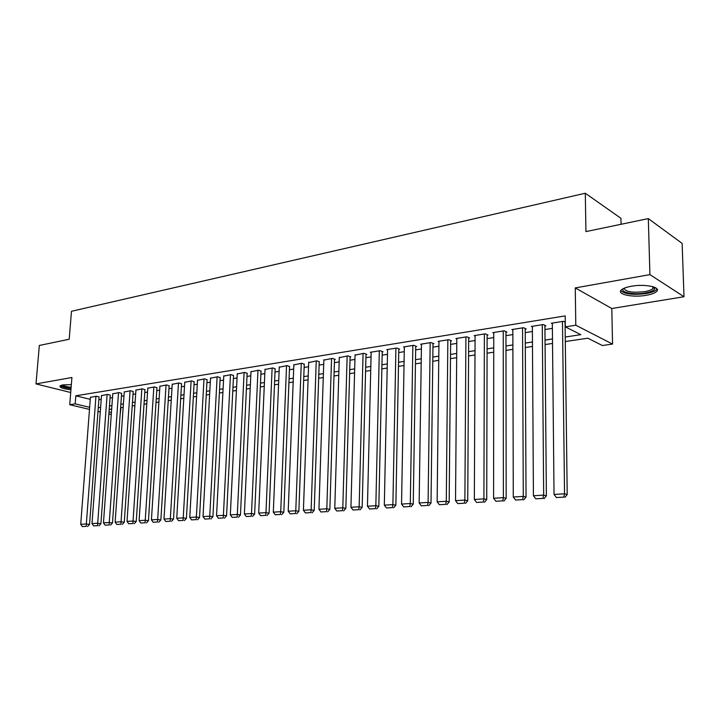 <?xml version="1.0" encoding="UTF-8"?>
<svg xmlns="http://www.w3.org/2000/svg" width="720" height="720" viewBox="0 0 720 720"><rect width="100%" height="100%" fill="white"/><g stroke="black" fill="none" stroke-linecap="round" stroke-linejoin="round"><path stroke-width="1.08" d="M71.352 384.615L62.775 384.903L60.012 385.929C59.535 387.567 63.18 388.854 70.938 389.781M646.164 295.317C651.213 294.444 654.642 293.202 656.469 291.6C661.842 287.28 645.147 283.644 631.386 286.245C626.436 287.145 623.097 288.369 621.369 289.926C616.194 294.3 632.583 297.792 646.164 295.317M120.996 407.664L120.114 414.774M621.072 224.28L620.937 218.322L585.297 193.23L71.469 311.292L69.201 339.246L39.33 345.465L36 383.904L70.722 392.517M585.297 193.23L585.936 231.597L648.315 218.61L682.128 243.396L684 296.73L649.926 274.617L575.262 287.91L575.802 325.215L612.549 344.07L602.397 345.528L587.826 338.193L565.299 341.541M575.262 287.91L611.793 308.511L684 296.73M611.793 308.511L612.549 344.07M648.315 218.61L649.926 274.617M99.063 397.062L96.498 396.189L90.405 397.386M110.241 395.28L107.694 394.398L101.493 395.613M121.617 393.462L119.079 392.571L112.779 393.813M133.182 391.617L130.662 390.717L124.254 391.977M144.963 389.745L142.452 388.818L135.927 390.114M156.942 387.837L154.449 386.901L147.807 388.215M169.137 385.893L166.662 384.939L159.903 386.28M181.557 383.913L179.1 382.941L172.215 384.318M194.193 381.897L191.754 380.916L184.752 382.311M207.072 379.845L204.651 378.846L197.514 380.277M220.176 377.757L217.782 376.74L210.51 378.198M233.532 375.624L231.156 374.598L223.749 376.083M247.14 373.455L244.791 372.411L237.249 373.932M261.009 371.241L258.678 370.179L250.992 371.736M275.139 368.991L272.835 367.911L265.005 369.495M289.548 366.696L287.271 365.598L279.288 367.218M304.236 364.356L301.995 363.231L293.85 364.896M319.221 361.962L317.007 360.828L308.7 362.529M334.503 359.532L335.268 359.406L332.316 358.371L323.847 360.108M350.091 357.048L350.874 356.922L347.94 355.869L339.291 357.651M365.994 354.51L366.795 354.384L363.879 353.313L355.059 355.131M382.23 351.918L383.049 351.792L380.151 350.703L370.35 352.269L371.151 352.566M398.799 349.281L399.636 349.146L396.756 348.039L386.748 349.641L387.576 349.956M415.719 346.581L416.574 346.446L413.721 345.312L403.506 346.959L404.343 347.283M432.999 343.827L433.872 343.692L431.046 342.54L420.606 344.214L421.461 344.556M450.648 341.019L451.539 340.875L448.74 339.696L438.075 341.406L438.957 341.775M468.684 338.139L469.593 337.995L466.821 336.798L455.931 338.544L456.831 338.931M487.116 335.205L488.043 335.052L485.307 333.837L474.165 335.619L475.092 336.024M505.953 332.199L506.907 332.046L504.198 330.804L492.813 332.631L493.758 333.054M525.213 329.13L526.185 328.977L523.521 327.708L511.875 329.571L512.838 330.021M544.914 325.989L545.904 325.827L543.276 324.54L531.369 326.448L532.359 326.925M565.245 337.023L580.815 334.665L565.326 326.862L565.191 315.891L75.816 395.793L90.261 399.348M98.865 399.735L101.214 399.366M110.043 397.98L112.5 397.593M121.419 396.189L123.984 395.784M133.002 394.362L135.666 393.948M144.774 392.508L147.555 392.076M156.762 390.627L159.66 390.168M168.966 388.701L171.972 388.233M181.386 386.748L184.518 386.253M194.031 384.759L197.289 384.246M206.91 382.734L210.294 382.203M220.032 380.664L223.542 380.115M233.388 378.567L237.042 377.991M247.005 376.425L250.803 375.822M260.874 374.238L264.825 373.617M275.013 372.015L279.117 371.367M289.431 369.747L293.688 369.072M304.128 367.434L308.547 366.732M319.113 365.076L323.703 364.347M334.404 362.664L339.165 361.917M350.001 360.207L354.942 359.433M365.913 357.705L371.043 356.895M382.158 355.149L387.477 354.312M398.736 352.539L404.262 351.675M415.665 349.875L421.398 348.975M432.954 347.157L438.903 346.221M450.621 344.376L456.795 343.404M468.666 341.532L475.065 340.524M487.107 338.634L493.749 337.59M505.953 335.664L512.856 334.584M525.231 332.631L532.386 331.506M544.941 329.535L552.375 328.365M565.263 322.2L563.49 321.291L551.313 323.253L552.321 323.757M89.487 409.41L69.741 404.712L71.919 377.514L36 383.904M69.741 404.712L75.177 403.857L89.649 407.322M75.816 395.793L75.177 403.857M565.326 326.862L575.802 325.215M111.276 414.585L108.882 414.018M100.278 411.975L97.992 411.426M109.026 411.966L111.42 412.542M552.519 343.449L545.076 344.556M532.485 346.428L525.303 347.499M512.892 349.344L505.971 350.37M493.74 352.197L487.071 353.187M475.002 354.978L468.576 355.941M456.678 357.705L450.486 358.632M438.741 360.378L432.783 361.269M421.191 362.988L415.449 363.843M404.01 365.544L398.475 366.372M387.189 368.046L381.852 368.847M370.719 370.503L365.571 371.268M354.573 372.906L349.623 373.644M338.769 375.255L333.99 375.966M323.271 377.559L318.672 378.243M308.079 379.827L303.651 380.484M293.184 382.041L288.918 382.671M278.586 384.21L274.482 384.822M264.267 386.343L260.307 386.928M250.218 388.431L246.411 388.998M236.43 390.483L232.767 391.032M222.903 392.499L219.384 393.021M209.628 394.47L206.244 394.974M196.605 396.414L193.338 396.9M183.807 398.313L180.675 398.781M171.243 400.185L168.228 400.635M158.904 402.021L156.006 402.453M146.781 403.821L144 404.235M134.874 405.594L132.201 405.999M123.174 407.34L120.609 407.718M111.672 409.05L109.215 409.419M98.262 407.709L100.629 407.349M109.467 406.008L111.924 405.639M120.852 404.289L123.417 403.902M132.444 402.534L135.108 402.129M144.234 400.743L147.015 400.329M156.231 398.934L159.129 398.493M168.444 397.08L171.459 396.63M180.882 395.199L184.014 394.722M193.545 393.282L196.803 392.787M206.442 391.329L209.826 390.816M219.573 389.34L223.101 388.809M232.956 387.315L236.619 386.766M246.582 385.254L250.389 384.678M260.478 383.148L264.429 382.554M274.635 381.006L278.739 380.385M289.071 378.819L293.337 378.18M303.795 376.596L308.214 375.921M318.807 374.319L323.397 373.626M334.116 372.006L338.886 371.286M349.731 369.639L354.69 368.892M365.679 367.227L370.818 366.453M381.942 364.77L387.279 363.96M398.556 362.25L404.091 361.413M415.512 359.685L421.254 358.812M432.828 357.066L438.795 356.157M450.522 354.384L456.714 353.448M468.603 351.648L475.02 350.676M487.08 348.849L493.74 347.841M505.971 345.996L512.883 344.943M525.285 343.071L532.458 341.982M545.031 340.083L552.474 338.949M562.473 321.462L564.543 493.794L567.207 494.532L565.056 322.092M552.321 323.091L554.04 494.46L564.543 493.794L563.796 497.097L556.452 497.547L563.796 497.097M567.207 494.532L564.867 497.394M556.452 497.547L554.04 494.46M654.228 287.127L654.786 288.567C654.165 290.457 650.952 291.942 645.138 292.995C633.726 295.083 619.767 292.293 623.43 288.576M624.132 288.252C625.5 291.834 632.34 292.968 644.643 291.627C648.684 290.916 651.42 289.917 652.878 288.63L653.508 286.866M620.793 290.628C624.717 294.165 633.141 295.146 646.065 293.562C651.078 292.689 654.489 291.456 656.307 289.863L657.009 288.936M71.064 388.215L70.488 388.161C64.764 387.414 61.812 386.415 61.632 385.155M62.631 384.93C63.63 385.929 66.321 386.703 70.695 387.243L71.136 387.288M60.282 385.704C61.668 386.901 64.971 387.819 70.2 388.458L71.037 388.548M542.277 324.693L543.672 495.108L546.381 495.837L544.905 325.341M532.359 326.286L533.421 495.756L543.672 495.108L542.97 498.375L535.788 498.816L542.97 498.375M546.381 495.837L544.05 498.663M535.788 498.816L533.421 495.756M522.54 327.861L523.287 496.395L526.041 497.106L525.213 328.509M512.838 329.418L513.279 497.025L523.287 496.395L522.621 499.626L515.61 500.049L522.621 499.626M526.041 497.106L523.719 499.905M515.61 500.049L513.279 497.025M503.244 330.957L503.379 497.655L506.169 498.348L505.953 331.614M493.758 332.478L493.587 498.267L503.379 497.655L502.74 500.841L495.891 501.255L502.74 500.841M506.169 498.348L503.856 501.111M495.891 501.255L493.587 498.267M484.371 333.981L483.912 498.879L486.738 499.563L487.116 334.638M475.092 335.475L474.345 499.482L483.912 498.879L483.318 502.029L476.622 502.443L483.318 502.029M486.738 499.563L484.443 502.299M476.622 502.443L474.345 499.482M465.912 336.942L464.886 500.076L467.748 500.76L468.684 337.599M456.831 338.4L455.535 500.67L464.886 500.076L464.319 503.19L457.776 503.595L464.319 503.19M467.748 500.76L465.471 503.46M457.776 503.595L455.535 500.67M447.849 339.84L446.292 501.255L449.181 501.921L450.657 340.497M438.966 341.271L437.139 501.831L446.292 501.255L445.752 504.333L439.353 504.72L445.752 504.333M449.181 501.921L446.913 504.594M439.353 504.72L437.139 501.831M430.173 342.675L428.094 502.398L431.01 503.055L432.999 343.332M421.47 344.07L419.148 502.965L428.094 502.398L427.59 505.44L421.326 505.827L427.59 505.44M431.01 503.055L428.76 505.701M421.326 505.827L419.148 502.965M412.866 345.456L410.301 503.523L413.244 504.162L415.728 346.113M404.352 346.815L401.544 504.081L410.301 503.523L409.824 506.529L403.695 506.907L409.824 506.529M413.244 504.162L411.003 506.781M403.695 506.907L401.544 504.081M395.919 348.174L392.886 504.621L395.856 505.251L398.808 348.831M387.585 349.506L384.318 505.161L392.886 504.621L392.436 507.6L386.433 507.96L392.436 507.6M395.856 505.251L393.624 507.843M386.433 507.96L384.318 505.161M379.323 350.829L375.84 505.701L378.828 506.322L382.239 351.486M371.16 352.143L367.452 506.223L375.84 505.701L375.417 508.635L369.54 508.995L375.417 508.635M378.828 506.322L376.614 508.887M369.54 508.995L367.452 506.223M363.069 353.439L359.154 506.754L362.169 507.366L366.003 354.087M355.068 354.726L350.937 507.267L359.154 506.754L358.749 509.661L353.007 510.012L358.749 509.661M362.169 507.366L359.964 509.904M353.007 510.012L350.937 507.267M347.148 355.995L342.81 507.78L345.852 508.383L350.1 356.643M339.309 357.255L334.773 508.293L342.81 507.78L342.441 510.66L336.807 511.002L342.441 510.66M345.852 508.383L343.656 510.894M336.807 511.002L334.773 508.293M331.542 358.497L326.808 508.788L329.868 509.382L334.512 359.145M323.856 359.73L318.933 509.292L326.808 508.788L326.457 511.641L320.949 511.974L326.457 511.641M329.868 509.382L327.681 511.866M320.949 511.974L318.933 509.292M316.242 360.945L311.13 509.778L314.208 510.363L319.23 361.593M308.709 362.16L303.417 510.264L311.13 509.778L310.806 512.595L305.406 512.928L310.806 512.595M314.208 510.363L312.039 512.829M305.406 512.928L303.417 510.264M301.248 363.357L295.776 510.75L298.863 511.326L304.254 363.996M293.859 364.536L288.207 511.227L295.776 510.75L295.47 513.531L290.178 513.855L295.47 513.531M298.863 511.326L296.703 513.765M290.178 513.855L288.207 511.227M286.542 365.715L280.719 511.695L283.824 512.262L289.566 366.345M279.297 366.876L273.312 512.163L280.719 511.695L280.44 514.458L275.247 514.773L280.44 514.458M283.824 512.262L281.682 514.683M275.247 514.773L273.312 512.163M272.124 368.028L265.968 512.631L269.091 513.189L275.157 368.658M265.014 369.162L258.696 513.09L265.968 512.631L265.707 515.358L260.613 515.673L265.707 515.358M269.091 513.189L266.958 515.574M260.613 515.673L258.696 513.09M257.976 370.296L251.505 513.54L254.637 514.089L261.027 370.917M251.01 371.412L244.377 513.99L251.505 513.54L251.262 516.24L246.267 516.546L251.262 516.24M254.637 514.089L252.513 516.456M246.267 516.546L244.377 513.99M244.098 372.519L237.321 514.44L240.462 514.98L247.158 373.14M237.258 373.617L230.328 514.881L237.321 514.44L237.096 517.113L232.2 517.41L237.096 517.113M240.462 514.98L238.356 517.32M232.2 517.41L230.328 514.881M230.481 374.706L223.407 515.313L226.557 515.853L233.55 375.318M223.767 375.777L216.549 515.745L223.407 515.313L223.2 517.959L218.403 518.256L223.2 517.959M226.557 515.853L224.46 518.175M218.403 518.256L216.549 515.745M217.116 376.848L209.763 516.177L212.922 516.699L220.194 377.46M210.528 377.901L203.031 516.6L209.763 516.177L209.574 518.796L204.858 519.084L209.574 518.796M212.922 516.699L210.834 519.003M204.858 519.084L203.031 516.6M203.994 378.954L196.371 517.023L199.539 517.536L207.081 379.557M197.532 379.989L189.774 517.437L196.371 517.023L196.2 519.615L191.574 519.894L196.2 519.615M199.539 517.536L197.469 519.822M191.574 519.894L189.774 517.437M191.115 381.015L183.231 517.851L186.408 518.364L194.211 381.618M184.761 382.032L176.751 518.256L183.231 517.851L183.078 520.416L178.542 520.695L183.078 520.416M186.408 518.364L184.347 520.623M178.542 520.695L176.751 518.256M178.47 383.049L170.334 518.661L173.52 519.165L181.575 383.643M172.233 384.048L163.98 519.066L170.334 518.661L170.199 521.208L165.744 521.478L170.199 521.208M173.52 519.165L171.468 521.406M165.744 521.478L163.98 519.066M166.05 385.038L157.671 519.462L160.866 519.957L169.155 385.623M159.921 386.019L151.434 519.858L157.671 519.462L157.554 521.982L153.18 522.252L157.554 521.982M160.866 519.957L158.832 522.18M153.18 522.252L151.434 519.858M153.846 386.991L145.242 520.245L148.446 520.74L156.96 387.576M147.825 387.963L139.113 520.632L145.242 520.245L145.134 522.747L140.841 523.008L145.134 522.747M148.446 520.74L146.421 522.936M140.841 523.008L139.113 520.632M141.858 388.917L133.038 521.019L136.242 521.496L144.981 389.493M135.945 389.862L127.017 521.397L133.038 521.019L132.948 523.494L128.727 523.746L132.948 523.494M136.242 521.496L134.226 523.683M128.727 523.746L127.017 521.397M130.077 390.807L121.05 521.775L124.263 522.252L133.2 391.383M124.263 391.743L115.137 522.144L121.05 521.775L120.969 524.223L116.829 524.475L120.969 524.223M124.263 522.252L122.256 524.412M116.829 524.475L115.137 522.144M118.503 392.661L109.278 522.513L112.491 522.99L121.635 393.228M112.788 393.579L103.464 522.882L109.278 522.513L109.206 524.943L105.138 525.195L109.206 524.943M112.491 522.99L110.493 525.132M105.138 525.195L103.464 522.882M107.127 394.488L97.704 523.242L100.917 523.71L110.259 395.046M101.511 395.388L91.998 523.602L97.704 523.242L97.65 525.654L93.654 525.897L97.65 525.654M100.917 523.71L98.937 525.834M93.654 525.897L91.998 523.602M95.94 396.279L86.337 523.962L89.559 524.421L99.081 396.837M90.423 397.17L80.73 524.313L86.337 523.962L86.301 526.347L82.368 526.59L86.301 526.347M89.559 524.421L87.579 526.527M82.368 526.59L80.73 524.313M653.562 287.514L654.786 288.567M652.824 286.659L652.878 288.63"/></g></svg>
